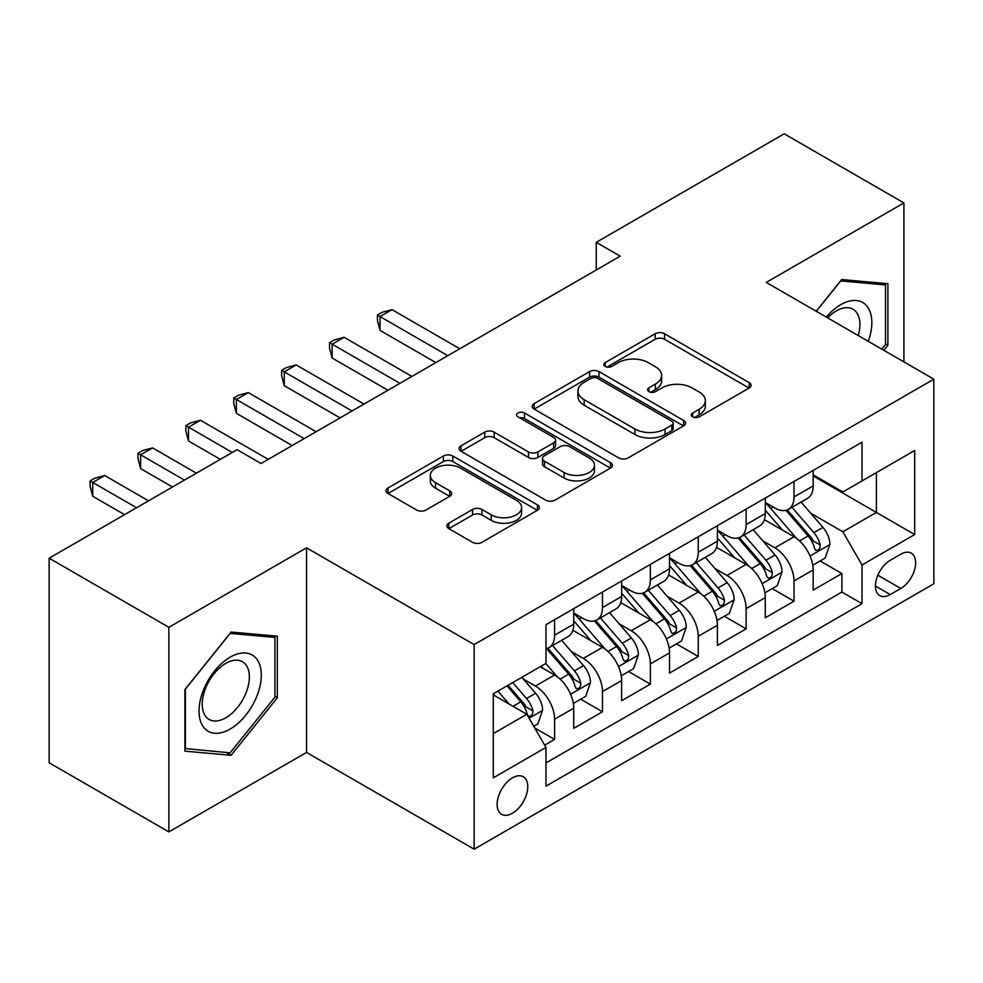 <?xml version="1.0" encoding="UTF-8"?>
<svg xmlns="http://www.w3.org/2000/svg" width="983" height="983" viewBox="0 0 983 983"><rect width="100%" height="100%" fill="white"/><g stroke="black" fill="none" stroke-linecap="round" stroke-linejoin="round"><path stroke-width="1.47" d="M692.634 416.866A4.657 2.691 0 0 0 699.22 416.866L749.157 388.027A6.648 3.834 0 0 0 751.11 385.311A6.648 3.834 0 0 0 749.157 382.608L664.557 333.753A6.648 3.834 0 0 0 655.157 333.753L605.209 362.592A4.657 2.691 0 0 0 603.845 364.484A4.657 2.691 0 0 0 605.209 366.389A4.657 2.691 0 0 0 611.795 366.389L618.258 362.653A21.27 12.275 0 0 1 648.338 362.653L655.391 366.733A21.27 12.275 0 0 1 661.62 375.408A21.27 12.275 0 0 1 655.391 384.095L648.927 387.83A4.657 2.691 0 0 0 647.564 389.723A4.657 2.691 0 0 0 648.927 391.627A4.657 2.691 0 0 0 655.501 391.627L661.964 387.892A21.27 12.275 0 0 1 692.044 387.892L699.097 391.959A21.27 12.275 0 0 1 705.327 400.646A21.27 12.275 0 0 1 699.097 409.333L692.634 413.069A4.657 2.691 0 0 0 691.27 414.961A4.657 2.691 0 0 0 692.634 416.866L692.634 413.069M512.45 813.248A21.675 12.509 120 0 0 526.605 794.141A21.675 12.509 120 0 0 523.288 776.779A21.675 12.509 120 0 0 512.45 777.848A21.675 12.509 120 0 0 498.295 796.955A21.675 12.509 120 0 0 501.613 814.317A21.675 12.509 120 0 0 512.45 813.248M448.801 523.177A6.648 3.834 0 0 0 446.86 525.893A6.648 3.834 0 0 0 448.801 528.596L472.54 542.309A6.648 3.834 0 0 0 481.94 542.309L537.406 510.288A6.648 3.834 0 0 0 539.36 507.572A6.648 3.834 0 0 0 537.406 504.857L452.807 456.014A6.648 3.834 0 0 0 443.407 456.014L387.941 488.035A6.648 3.834 0 0 0 385.987 490.738A6.648 3.834 0 0 0 387.941 493.454L416.608 510.017A6.648 3.834 0 0 0 426.008 510.017L449.747 496.304A6.648 3.834 0 0 0 451.689 493.589A6.648 3.834 0 0 0 449.747 490.886L435.53 482.665A17.78 10.26 0 0 1 430.321 475.416A17.78 10.26 0 0 1 441.293 465.93A17.78 10.26 0 0 1 460.671 468.154L516.37 500.31A17.78 10.26 0 0 1 521.58 507.572A17.78 10.26 0 0 1 510.607 517.058A17.78 10.26 0 0 1 491.23 514.834L481.94 509.464A6.648 3.834 0 0 0 472.54 509.464L448.801 523.177L448.801 528.596M306.536 547.826L168.867 627.314L49.15 558.197L49.15 762.783L168.867 831.901L306.536 752.425L474.138 849.189L474.138 644.59L306.536 547.826L306.536 752.425M903.918 361.904L903.918 202.928L766.249 282.416L933.85 379.18L474.138 644.59M903.918 202.928L784.201 133.811L596.251 242.334L596.251 269.981M49.15 558.197L237.1 449.686L261.048 463.509L620.199 256.158L596.251 242.334M618.725 457.906A6.648 3.834 0 0 0 628.125 457.906L683.59 425.885A6.648 3.834 0 0 0 685.532 423.169A6.648 3.834 0 0 0 683.59 420.454L598.979 371.611A6.648 3.834 0 0 0 589.579 371.611L534.113 403.632A6.648 3.834 0 0 0 532.172 406.348A6.648 3.834 0 0 0 534.113 409.063L618.725 457.906M519.761 417.873A4.657 2.691 0 0 1 524.48 418.525L524.48 412.995L610.504 462.661A6.648 3.834 0 0 1 612.446 465.377A6.648 3.834 0 0 1 610.504 468.08L555.039 500.101A6.648 3.834 0 0 1 545.639 500.101L461.027 451.258L461.027 445.827A6.648 3.834 0 0 0 459.086 448.543A6.648 3.834 0 0 0 461.027 451.258M461.027 445.827L484.766 432.127A6.648 3.834 0 0 1 494.166 432.127L528.473 451.934A6.648 3.834 0 0 0 537.873 451.934L553.626 442.841A6.648 3.834 0 0 0 555.567 440.138A6.648 3.834 0 0 0 553.626 437.423L517.906 416.792A4.657 2.691 0 0 1 516.542 414.9A4.657 2.691 0 0 1 519.405 412.418A4.657 2.691 0 0 1 524.48 412.995M544.656 745.163L554.596 739.425L534.715 727.948M523.411 679.13L535.44 686.06A27.094 15.642 60 0 1 554.596 719.237L573.74 708.178L573.74 728.366L602.481 711.778L580.683 699.196M571.295 651.483L583.324 658.413A27.094 15.642 60 0 1 602.481 691.59L621.637 680.531L621.637 700.719L650.365 684.131L628.579 671.549M619.179 623.824L631.209 630.767A27.094 15.642 60 0 1 650.365 663.943L669.521 652.884L669.521 673.072L698.249 656.484L676.464 643.902M667.076 596.177L679.093 603.12A27.094 15.642 60 0 1 698.249 636.296L717.406 625.237L717.406 645.426L746.134 628.837L724.348 616.255M714.96 568.53L726.978 575.473A27.094 15.642 60 0 1 746.134 608.649L765.29 597.59L765.29 617.779L794.018 601.191L794.018 581.002A27.094 15.642 -120 0 0 774.862 547.826L762.845 540.883M772.233 588.608L794.018 601.191M573.74 708.178A27.094 15.642 -120 0 0 554.596 675.002L540.22 666.707M621.637 680.531A27.094 15.642 -120 0 0 602.481 647.355L572.868 630.263M669.521 652.884A27.094 15.642 -120 0 0 650.365 619.708L620.752 602.616M717.406 625.237A27.094 15.642 -120 0 0 698.249 592.061L668.637 574.969M765.29 597.59A27.094 15.642 -120 0 0 746.134 564.414L716.521 547.322M900.809 554.191L890.279 560.273A20.999 12.115 120 0 0 876.553 578.778A20.999 12.115 120 0 0 879.773 595.6A20.999 12.115 120 0 0 890.279 594.555L900.809 588.473A20.999 12.115 120 0 0 914.522 569.968A20.999 12.115 120 0 0 911.302 553.146A20.999 12.115 120 0 0 900.809 554.191M474.138 849.189L933.85 583.779L933.85 379.18M493.294 733.613L526.814 714.26L545.97 747.436L545.97 786.154L862.017 603.673L862.017 564.967L842.861 531.791L810.729 513.237M545.97 747.436L493.294 777.848L493.294 693.801L545.97 663.39L545.97 624.684L862.017 442.215L862.017 480.92L914.694 450.509L914.694 534.555L862.017 564.967M573.74 613.073L583.324 618.602A27.094 15.642 60 0 0 596.865 619.954L616.022 608.895A27.094 15.642 -120 0 0 621.637 596.484L621.637 581.002M621.637 585.426L631.209 590.955A27.094 15.642 60 0 0 644.75 592.307L663.906 581.248A27.094 15.642 -120 0 0 669.521 568.838L669.521 553.355M669.521 557.779L679.093 563.308A27.094 15.642 60 0 0 692.634 564.66L711.79 553.601A27.094 15.642 -120 0 0 717.406 541.191L717.406 525.708M717.406 530.132L726.978 535.661A27.094 15.642 60 0 0 740.531 537.013L759.675 525.954A27.094 15.642 -120 0 0 765.29 513.544L765.29 498.062M545.97 762.931L841.903 592.061L841.903 573.544L813.174 590.132L813.174 569.943A27.094 15.642 -120 0 0 794.018 536.767L764.405 519.675M765.29 502.485L774.862 508.014A27.094 15.642 -120 0 0 788.415 509.366A27.094 15.642 -120 0 0 794.018 496.956L794.018 481.473M788.415 509.366L807.571 498.307A27.094 15.642 -120 0 0 813.174 485.897L813.174 470.415M554.596 619.708L554.596 635.19A27.094 15.642 60 0 1 548.981 647.6A27.094 15.642 60 0 1 545.97 648.694M548.981 647.6L568.137 636.542A27.094 15.642 -120 0 0 573.74 624.131L573.74 608.649M602.481 592.061L602.481 607.543A27.094 15.642 60 0 1 596.865 619.954M650.365 564.414L650.365 579.896A27.094 15.642 60 0 1 644.75 592.307M698.249 536.767L698.249 552.249A27.094 15.642 60 0 1 692.634 564.66M746.134 509.12L746.134 524.603A27.094 15.642 60 0 1 740.531 537.013M746.134 608.649L746.134 628.837M698.249 636.296L698.249 656.484M650.365 663.943L650.365 684.131M602.481 691.59L602.481 711.778M554.596 719.237L554.596 739.425M526.814 714.26L493.294 694.907M842.861 531.791L876.381 512.438L876.381 472.626L914.694 450.509M813.174 475.944L914.694 534.555M813.174 474.838L842.861 491.979L862.017 480.92M168.867 627.314L168.867 831.901M820.117 560.961L841.903 573.544M841.903 592.061L862.017 603.673M883.852 350.317L887.882 345.303L887.882 283.682L841.669 279.553L816.185 311.255M184.902 751.159L231.116 755.288L277.329 697.795L277.329 636.185L231.116 632.057L184.902 689.538L184.902 751.159M885.486 343.915L887.882 345.303M274.933 696.419L277.329 697.795M226.237 752.462L231.116 755.288M694.502 417.517L699.097 414.863A21.27 12.275 0 0 0 705.327 406.176L705.327 400.646M661.62 375.408L661.62 380.937A21.27 12.275 0 0 1 655.391 389.624L650.783 392.278M749.071 388.076L664.557 339.282A6.648 3.834 0 0 0 655.157 339.282L607.076 367.04M683.504 425.934L598.979 377.14A6.648 3.834 0 0 0 589.579 377.14L534.211 409.112M671.844 425.074A4.657 2.691 0 0 0 673.195 423.169A4.657 2.691 0 0 0 671.844 421.277L597.578 378.394A4.657 2.691 0 0 0 590.992 378.394L584.172 382.326A21.27 12.275 0 0 0 577.943 391.013A21.27 12.275 0 0 0 584.172 399.7L634.944 429.006A21.27 12.275 0 0 0 665.024 429.006L671.844 425.074L671.844 430.603A4.657 2.691 0 0 0 673.195 428.699L673.195 423.169M577.943 391.013L577.943 396.542A21.27 12.275 0 0 0 584.172 405.229L584.172 399.7M671.844 430.603L665.024 434.535A21.27 12.275 0 0 1 634.944 434.535L584.172 405.229M461.113 451.308L484.766 437.656L484.766 432.127M555.567 440.138L555.567 445.668A6.648 3.834 0 0 1 553.626 448.371L537.873 457.464A6.648 3.834 0 0 1 528.473 457.464L494.166 437.656A6.648 3.834 0 0 0 484.766 437.656M524.48 418.525L610.406 468.141M564.082 472.491A17.78 10.26 0 0 0 583.46 474.715A17.78 10.26 0 0 0 594.432 465.229A17.78 10.26 0 0 0 589.235 457.98L569.599 446.651A6.648 3.834 0 0 0 560.199 446.651L544.459 455.731A6.648 3.834 0 0 0 542.518 458.447A6.648 3.834 0 0 0 544.459 461.162L564.082 472.491L564.082 478.021A17.78 10.26 0 0 0 583.46 480.245A17.78 10.26 0 0 0 594.432 470.759L594.432 465.229M542.518 458.447L542.518 463.976A6.648 3.834 0 0 0 544.459 466.692L544.459 461.162M564.082 478.021L544.459 466.692M521.58 507.572L521.58 513.101A17.78 10.26 0 0 1 510.607 522.587A17.78 10.26 0 0 1 491.23 520.363L481.94 514.994A6.648 3.834 0 0 0 472.54 514.994L448.899 528.657M430.321 475.416L430.321 480.945A17.78 10.26 0 0 0 435.53 488.195L435.53 482.665M449.661 496.354L435.53 488.195M537.32 510.337L452.807 461.543A6.648 3.834 0 0 0 443.407 461.543L388.027 493.515M812.769 565.2L825.142 558.061L829.935 544.238A17.952 10.358 -120 0 0 822.943 527.38L801.071 502.055M796.685 538.524L770.733 508.481A51.804 29.908 -120 0 0 765.29 502.78M782.456 530.095L767.944 513.286A43.006 24.833 -120 0 0 765.29 510.398M459.774 348.768L392.02 309.657L380.04 316.563L380.04 330.386L435.825 362.592M785.97 510.337L808.1 535.956A17.952 10.358 60 0 1 814.502 548.317L815.804 550.443L818.225 550.099L819.859 548.133L820.252 545A17.952 10.358 -120 0 0 813.85 532.639L791.966 507.302M787.272 509.919L811.049 537.443A9.142 5.284 60 0 1 813.359 541.019L820.252 545M380.04 330.386L377.411 320.569L377.411 315.039L447.806 355.686M377.411 315.039L382.203 312.275L392.02 309.657M868.296 341.334A44.014 25.411 120 0 0 840.711 304.681A44.014 25.411 120 0 0 826.298 317.091M858.233 335.535A33.324 19.242 120 0 0 853.011 309.24A33.324 19.242 120 0 0 836.349 310.886A33.324 19.242 120 0 0 827.625 317.853M816.283 311.304L840.711 280.917L885.486 284.923L885.486 344.615L881.837 349.149M882.513 283.202L885.486 284.923M257.116 695.522A44.014 25.411 120 0 0 245.725 653.007A44.014 25.411 120 0 0 203.198 690.705A44.014 25.411 120 0 0 214.601 733.232A44.014 25.411 120 0 0 257.116 695.522M246.205 692.413A33.324 19.242 120 0 0 242.457 661.731A33.324 19.242 120 0 0 205.386 688.776A33.324 19.242 120 0 0 209.133 719.458A33.324 19.242 120 0 0 246.205 692.413M185.382 748.813L185.382 689.12L230.157 633.421L274.933 637.414L274.933 697.119L230.157 752.818L184.902 748.542M271.972 635.706L274.933 637.414M764.885 592.847L777.258 585.708L782.05 571.885A17.952 10.358 -120 0 0 775.059 555.026L753.175 529.702M748.8 566.171L722.849 536.128A51.804 29.908 -120 0 0 717.406 530.427M734.571 557.742L720.048 540.933A43.006 24.833 -120 0 0 717.406 538.045M411.889 376.415L344.124 337.304L332.156 344.21L332.156 358.033L387.941 390.239M738.086 537.984L760.215 563.603A17.952 10.358 60 0 1 766.617 575.964L767.92 578.09L770.34 577.746L771.962 575.78L772.355 572.647A17.952 10.358 -120 0 0 765.966 560.285L744.082 534.949M739.388 537.566L763.164 565.09A9.142 5.284 60 0 1 765.474 568.666L772.355 572.647M332.156 358.033L329.526 348.215L329.526 342.686L399.921 383.333M329.526 342.686L334.318 339.921L344.124 337.304M717 620.494L729.374 613.355L734.166 599.532A17.952 10.358 -120 0 0 727.174 582.673L705.29 557.349M700.916 593.818L674.965 563.775A51.804 29.908 -120 0 0 669.521 558.074M686.675 585.389L672.163 568.579A43.006 24.833 -120 0 0 669.521 565.692M364.005 404.062L296.239 364.951L284.271 371.857L284.271 385.68L340.057 417.886M690.201 565.63L712.331 591.25A17.952 10.358 60 0 1 718.733 603.611L720.035 605.737L722.456 605.393L724.078 603.427L724.471 600.294A17.952 10.358 -120 0 0 718.069 587.932L696.197 562.595M691.504 565.213L715.28 592.737A9.142 5.284 60 0 1 717.578 596.312L724.471 600.294M284.271 385.68L281.642 375.862L281.642 370.333L352.025 410.98M281.642 370.333L286.422 367.568L296.239 364.951M669.116 648.141L681.489 641.002L686.281 627.179A17.952 10.358 -120 0 0 679.29 610.332L657.406 584.996M653.019 621.465L627.08 591.422A51.804 29.908 -120 0 0 621.637 585.721M638.79 613.036L624.279 596.226A43.006 24.833 -120 0 0 621.637 593.339M316.121 431.709L248.355 392.598L236.387 399.503L236.387 413.327L292.172 445.532M642.317 593.277L664.447 618.897A17.952 10.358 60 0 1 670.836 631.258L672.151 633.384L674.571 633.04L676.193 631.074L676.587 627.94A17.952 10.358 -120 0 0 670.185 615.579L648.313 590.242M643.619 592.86L667.396 620.384A9.142 5.284 60 0 1 669.693 623.959L676.587 627.94M236.387 413.327L233.757 403.509L233.757 397.98L304.14 438.627M233.757 397.98L238.537 395.215L248.355 392.598M621.231 675.788L633.605 668.649L638.385 654.825A17.952 10.358 -120 0 0 631.405 637.979L609.521 612.642M605.135 649.112L579.196 619.069A51.804 29.908 -120 0 0 573.74 613.367M590.906 640.683L576.394 623.873A43.006 24.833 -120 0 0 573.74 620.986M268.224 459.356L200.471 420.245L188.503 427.15L188.503 440.974L220.339 459.356M594.42 620.924L616.562 646.544A17.952 10.358 60 0 1 622.952 658.905L624.254 661.031L626.687 660.687L628.309 658.721L628.702 655.587A17.952 10.358 -120 0 0 622.3 643.226L600.429 617.889M595.723 620.506L619.511 648.03A9.142 5.284 60 0 1 621.809 651.606L628.702 655.587M188.503 440.974L185.861 431.156L185.861 425.627L232.307 452.45M185.861 425.627L190.653 422.862L200.471 420.245M573.347 703.435L585.721 696.296L590.5 682.472A17.952 10.358 -120 0 0 583.509 665.626L561.637 640.289M557.25 676.759L545.798 663.5M543.021 668.329L541.154 666.167M196.403 473.179L152.586 447.892L140.618 454.797L140.618 468.621L172.455 487.003M546.536 648.571L568.666 674.191A17.952 10.358 60 0 1 575.067 686.552L576.37 688.678L578.803 688.333L580.425 686.367L580.818 683.234A17.952 10.358 -120 0 0 574.416 670.873L552.532 645.536M547.838 648.153L571.615 675.677A9.142 5.284 60 0 1 573.925 679.253L580.818 683.234M140.618 468.621L137.976 458.803L137.976 453.274L184.423 480.097M137.976 453.274L142.768 450.509L152.586 447.892M533.757 726.29L537.836 723.943L542.616 710.119A17.952 10.358 -120 0 0 535.624 693.273L521.85 677.324M508.997 703.975L497.914 691.147M495.137 695.976L493.294 693.851M148.507 500.826L104.702 475.539L92.721 482.444L92.721 496.268L124.571 514.65M507.007 685.888L520.781 701.837A17.952 10.358 60 0 1 527.183 714.199L528.485 716.324L530.906 715.98L532.54 714.014L532.933 710.881A17.952 10.358 -120 0 0 526.532 698.52L512.757 682.571M508.113 685.249L523.73 703.324A9.142 5.284 60 0 1 526.04 706.9L532.933 710.881M92.721 496.268L90.092 486.45L90.092 480.92L136.539 507.744M90.092 480.92L94.884 478.156L104.702 475.539M535.44 686.06L554.596 675.002M583.324 658.413L602.481 647.355M631.209 630.767L650.365 619.708M679.093 603.12L698.249 592.061M726.978 575.473L746.134 564.414M774.862 547.826L794.018 536.767M794.018 496.956L813.174 485.897M554.596 635.19L573.74 624.131M602.481 607.543L621.637 596.484M650.365 579.896L669.521 568.838M698.249 552.249L717.406 541.191M746.134 524.603L765.29 513.544M794.018 581.002L813.174 569.943M877.844 575.215L900.809 588.473M875.423 585.979L890.279 594.555M699.097 414.863L699.097 409.333M648.927 391.627L648.927 387.83M655.391 389.624L655.391 384.095M605.209 366.389L605.209 362.592M655.157 339.282L655.157 333.753M664.557 339.282L664.557 333.753M749.157 388.027L749.157 382.608M534.113 409.063L534.113 403.632M589.579 377.14L589.579 371.611M598.979 377.14L598.979 371.611M683.59 425.885L683.59 420.454M634.944 434.535L634.944 429.006M665.024 434.535L665.024 429.006M494.166 437.656L494.166 432.127M528.473 457.464L528.473 451.934M537.873 457.464L537.873 451.934M553.626 448.371L553.626 442.841M610.504 468.08L610.504 462.661M472.54 514.994L472.54 509.464M481.94 514.994L481.94 509.464M491.23 520.363L491.23 514.834M449.747 496.304L449.747 490.886M387.941 493.454L387.941 488.035M443.407 461.543L443.407 456.014M452.807 461.543L452.807 456.014M537.406 510.288L537.406 504.857M810.041 555.997L829.812 544.582M770.733 508.481L773.203 507.056M813.85 532.639L822.943 527.38M799.548 540.896L808.1 535.956M762.144 583.644L781.927 572.229M722.849 536.128L725.319 534.703M765.966 560.285L775.059 555.026M751.651 568.543L760.215 563.603M714.26 611.291L734.043 599.876M674.965 563.775L677.434 562.35M718.069 587.932L727.174 582.673M703.767 596.189L712.331 591.25M666.376 638.938L686.159 627.523M627.08 591.422L629.538 589.997M670.185 615.579L679.29 610.332M655.882 623.836L664.447 618.897M618.491 666.585L638.274 655.17M579.196 619.069L581.653 617.643M622.3 643.226L631.405 637.979M607.998 651.483L616.562 646.544M570.607 694.231L590.39 682.816M574.416 670.873L583.509 665.626M560.113 679.13L568.666 674.191M529.087 718.204L542.493 710.463M526.532 698.52L535.624 693.273M513.04 706.31L520.781 701.837"/></g></svg>
